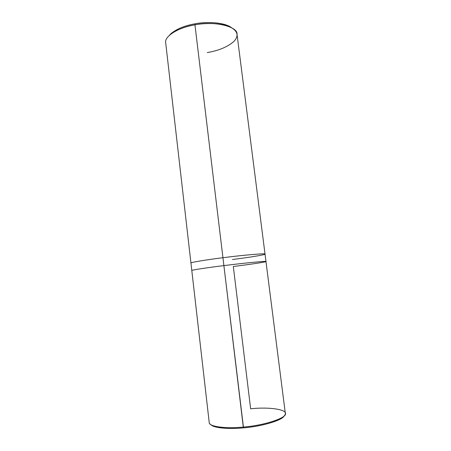 <?xml version="1.0" encoding="UTF-8"?>
<svg xmlns="http://www.w3.org/2000/svg" width="451" height="451" viewBox="0 0 451 451"><rect width="100%" height="100%" fill="white"/><g stroke="black" fill="none" stroke-linecap="round" stroke-linejoin="round"><path stroke-width="0.68" d="M209.867 423.822C212.179 427.215 228.341 428.597 243.292 427.069C261.738 425.738 284.057 419.075 284.993 414.734C289.221 409.717 269.613 406.627 250.643 408.803L233.314 266.496C250.435 264.399 268.052 261.721 265.893 261.473C266.208 260.926 243.495 263.13 223.888 265.611L243.523 427.852C229.091 429.324 213.419 428.005 210.995 424.718C213.419 428.005 229.091 429.324 243.523 427.852C261.332 426.567 282.986 420.14 284.113 415.867C282.986 420.14 261.332 426.567 243.523 427.852L243.292 427.069C225.985 428.901 208.531 426.59 209.219 422.497L191.799 270.504C190.638 270.177 207.082 267.674 223.888 265.611C244.481 262.995 268.074 260.757 265.972 261.529L265.025 254.093C267.099 253.09 243.495 255.046 222.941 257.713L223.888 265.611C207.082 267.674 190.643 270.177 191.799 270.504M265.972 261.529L285.308 413.291C288.104 417.412 264.602 425.575 243.292 427.069L222.941 257.713C206.158 259.787 189.764 262.521 190.942 263.057C189.764 262.521 206.158 259.787 222.941 257.713C243.495 255.046 267.093 253.09 265.025 254.093L237.023 34.304C238.151 26.665 214.49 20.65 194.95 24.828L222.941 257.713C243.675 255.018 267.33 253.073 265.025 254.11L265.025 254.093M191.799 270.493L165.709 42.935C163.893 36.413 178.889 27.207 194.95 24.828L195.08 23.796C206.733 21.53 222.49 22.398 229.542 26.474L231.707 27.844C225.912 22.826 208.148 21.18 195.08 23.796L194.95 24.828C184.222 26.716 175.794 30.138 169.666 35.088L171.104 33.549C176.933 28.83 184.921 25.583 195.08 23.796C183.207 25.944 174.627 29.811 169.328 35.392L171.104 33.549M190.942 263.057L190.948 263.074C189.561 262.561 206.006 259.81 222.941 257.713L194.95 24.828C207.263 22.437 223.905 23.351 231.307 27.624L229.542 26.474M232.462 259.511C249.561 257.408 267.127 254.488 264.94 254.014C265.222 253.231 242.514 255.187 222.941 257.713M207.268 52.575C218.729 50.636 227.625 46.904 233.962 41.385C238.816 36.103 237.931 31.514 231.307 27.624"/></g></svg>
